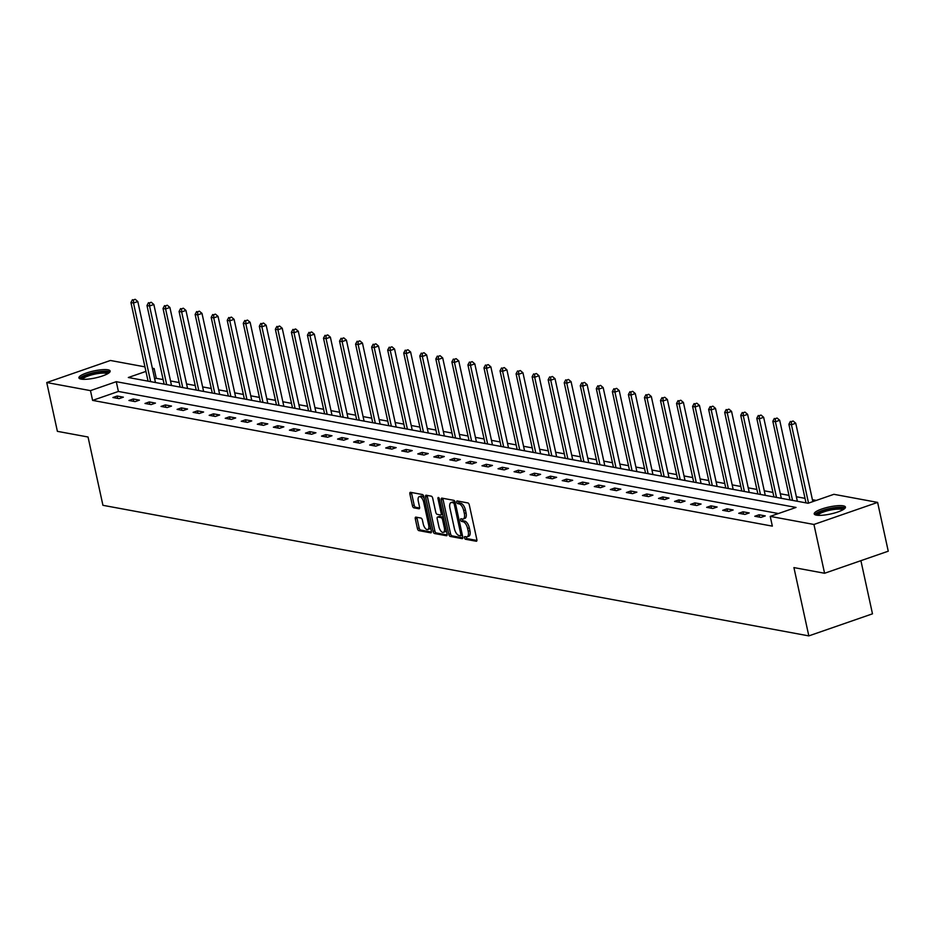 <?xml version="1.0" encoding="UTF-8"?>
<svg xmlns="http://www.w3.org/2000/svg" width="935" height="935" viewBox="0 0 935 935"><rect width="100%" height="100%" fill="white"/><g stroke="black" fill="none" stroke-linecap="round" stroke-linejoin="round"><path stroke-width="1.4" d="M464.52 537.789A1.402 0.643 -109.1 0 0 465.513 539.261L476.242 541.248A2.01 0.923 -109.1 0 0 476.488 541.236A2.01 0.923 -109.1 0 0 476.838 539.518L469.323 505.04A2.01 0.923 -109.1 0 0 467.886 502.936L457.168 500.95A1.402 0.643 -109.1 0 0 456.993 500.961A1.402 0.643 -109.1 0 0 456.748 502.165A1.402 0.643 -109.1 0 0 457.753 503.638L459.132 503.895A6.44 2.957 -109.1 0 1 463.702 510.615L464.333 513.49A6.44 2.957 -109.1 0 1 463.211 518.972A6.44 2.957 -109.1 0 1 462.439 519.019L461.048 518.761A1.402 0.643 -109.1 0 0 460.873 518.773A1.402 0.643 -109.1 0 0 460.628 519.977A1.402 0.643 -109.1 0 0 461.633 521.45L463.024 521.707A6.44 2.957 -109.1 0 1 467.593 528.439L468.213 531.302A6.44 2.957 -109.1 0 1 467.091 536.795A6.44 2.957 -109.1 0 1 466.32 536.842L464.929 536.585A1.402 0.643 -109.1 0 0 464.765 536.596A1.402 0.643 -109.1 0 0 464.52 537.789M466.179 536.819A1.402 0.643 -109.1 0 0 466.238 537.193A1.402 0.643 -109.1 0 0 467.243 538.665L476.908 540.453M458.419 501.183A1.402 0.643 -109.1 0 0 458.466 501.569A1.402 0.643 -109.1 0 0 459.471 503.042L460.861 503.299L459.132 503.895M462.299 518.995A1.402 0.643 -109.1 0 0 462.358 519.381A1.402 0.643 -109.1 0 0 463.351 520.853L464.742 521.111L463.024 521.707M107.957 369.804A15.988 3.576 167.7 0 1 110.155 371.055A15.988 3.576 167.7 0 1 99.063 377.027A15.988 3.576 167.7 0 1 81.111 379.107A15.988 3.576 167.7 0 1 78.914 377.869A15.988 3.576 167.7 0 1 90.005 371.896A15.988 3.576 167.7 0 1 107.957 369.804M843.253 505.835A15.988 3.576 167.7 0 1 845.45 507.074A15.988 3.576 167.7 0 1 834.359 513.058A15.988 3.576 167.7 0 1 816.407 515.138A15.988 3.576 167.7 0 1 814.21 513.888A15.988 3.576 167.7 0 1 825.301 507.915A15.988 3.576 167.7 0 1 843.253 505.835M415.9 517.125A2.01 0.923 -109.1 0 0 415.654 517.137A2.01 0.923 -109.1 0 0 415.304 518.855L417.419 528.532A2.01 0.923 -109.1 0 0 418.845 530.624L430.755 532.833A2.01 0.923 -109.1 0 0 431 532.821A2.01 0.923 -109.1 0 0 431.351 531.103L423.835 496.625A2.01 0.923 -109.1 0 0 422.398 494.522L410.488 492.313A2.01 0.923 -109.1 0 0 410.243 492.336A2.01 0.923 -109.1 0 0 409.892 494.042L412.44 505.73A2.01 0.923 -109.1 0 0 413.866 507.834L418.974 508.78A2.01 0.923 -109.1 0 0 419.207 508.757A2.01 0.923 -109.1 0 0 419.558 507.05L418.296 501.253A5.376 2.466 -109.1 0 1 419.242 496.672A5.376 2.466 -109.1 0 1 423.707 502.247L428.651 524.956A5.376 2.466 -109.1 0 1 427.716 529.537A5.376 2.466 -109.1 0 1 423.251 523.951L422.421 520.176A2.01 0.923 -109.1 0 0 420.995 518.072L415.9 517.125M145.942 371.405L128.329 377.506L808.085 503.264L833.891 494.311L877.614 502.399L888.25 551.194L824.576 573.26L793.92 567.592L808.822 635.894L102.932 505.309L88.042 437.007L57.386 431.339L46.75 382.544L110.424 360.478L144.96 366.871M824.576 573.26L813.941 524.465L770.218 516.377L796.036 507.436L116.279 381.69L90.473 390.631L46.75 382.544M778.411 513.537L118.406 391.449L92.6 400.39L772.345 526.136L770.218 516.377M92.6 400.39L90.473 390.631M448.812 534.341A2.01 0.923 -109.1 0 0 450.249 536.445L462.159 538.642A2.01 0.923 -109.1 0 0 462.404 538.63A2.01 0.923 -109.1 0 0 462.755 536.912L455.228 502.434A2.01 0.923 -109.1 0 0 453.802 500.33L441.893 498.121A2.01 0.923 -109.1 0 0 441.647 498.145A2.01 0.923 -109.1 0 0 441.297 499.851L448.812 534.341L450.541 533.745A2.01 0.923 -109.1 0 0 451.967 535.848L462.825 537.847M446.462 535.743L434.541 533.534A2.01 0.923 -109.1 0 1 433.115 531.431L425.6 496.952A2.01 0.923 -109.1 0 1 425.951 495.234A2.01 0.923 -109.1 0 1 426.185 495.223L431.292 496.169A2.01 0.923 -109.1 0 1 432.718 498.273L435.768 512.251A2.01 0.923 -109.1 0 0 437.194 514.355L440.572 514.975A2.01 0.923 -109.1 0 0 440.817 514.963A2.01 0.923 -109.1 0 0 441.168 513.257L437.989 498.694A1.402 0.643 -109.1 0 1 438.234 497.49A1.402 0.643 -109.1 0 1 439.403 498.951L447.047 534.014A2.01 0.923 -109.1 0 1 446.696 535.72A2.01 0.923 -109.1 0 1 446.462 535.743L446.895 535.591M808.822 635.894L872.484 613.827L860.901 560.673M765.262 515.91L759.091 514.764L754.79 516.26L760.961 517.394L765.262 515.91M749.215 512.941L743.044 511.796L738.744 513.292L744.914 514.425L749.215 512.941M733.169 509.972L726.998 508.827L722.697 510.323L728.868 511.457L733.169 509.972M717.122 507.004L710.951 505.858L706.65 507.354L712.821 508.488L717.122 507.004M701.075 504.035L694.904 502.89L690.603 504.386L696.774 505.519L701.075 504.035M685.028 501.067L678.857 499.921L674.556 501.417L680.727 502.551L685.028 501.067M668.981 498.098L662.81 496.952L658.509 498.449L664.68 499.582L668.981 498.098M652.934 495.129L646.763 493.984L642.45 495.48L648.633 496.614L652.934 495.129M636.887 492.161L630.716 491.015L626.403 492.511L632.586 493.645L636.887 492.161M620.84 489.192L614.657 488.047L610.356 489.543L616.527 490.676L620.84 489.192M604.793 486.223L598.61 485.078L594.309 486.574L600.48 487.708L604.793 486.223M588.734 483.255L582.563 482.109L578.262 483.605L584.433 484.739L588.734 483.255M572.688 480.286L566.517 479.141L562.216 480.637L568.386 481.77L572.688 480.286M556.641 477.317L550.47 476.172L546.169 477.668L552.34 478.802L556.641 477.317M540.594 474.349L534.423 473.203L530.122 474.7L536.293 475.833L540.594 474.349M524.547 471.38L518.376 470.235L514.075 471.731L520.246 472.865L524.547 471.38M508.5 468.412L502.329 467.266L498.028 468.762L504.199 469.896L508.5 468.412M492.453 465.443L486.282 464.298L481.981 465.794L488.152 466.927L492.453 465.443M476.406 462.474L470.235 461.329L465.934 462.825L472.105 463.959L476.406 462.474M460.359 459.506L454.188 458.36L449.887 459.856L456.058 460.99L460.359 459.506M444.312 456.537L438.141 455.392L433.84 456.888L440.011 458.021L444.312 456.537M428.265 453.568L422.094 452.423L417.793 453.919L423.964 455.053L428.265 453.568M412.218 450.6L406.047 449.454L401.746 450.95L407.917 452.084L412.218 450.6M396.171 447.631L390 446.486L385.699 447.982L391.87 449.116L396.171 447.631M380.124 444.663L373.953 443.517L369.652 445.013L375.823 446.147L380.124 444.663M364.077 441.694L357.906 440.549L353.605 442.045L359.776 443.178L364.077 441.694M348.03 438.725L341.859 437.58L337.558 439.076L343.729 440.21L348.03 438.725M331.983 435.757L325.812 434.611L321.511 436.107L327.682 437.241L331.983 435.757M315.936 432.788L309.766 431.643L305.464 433.139L311.635 434.272L315.936 432.788M299.89 429.819L293.719 428.674L289.418 430.17L295.589 431.304L299.89 429.819M283.843 426.851L277.672 425.705L273.371 427.201L279.542 428.335L283.843 426.851M267.796 423.882L261.625 422.737L257.312 424.233L263.495 425.367L267.796 423.882M251.749 420.914L245.578 419.768L241.265 421.264L247.448 422.398L251.749 420.914M235.702 417.945L229.519 416.8L225.218 418.296L231.389 419.429L235.702 417.945M219.655 414.976L213.472 413.831L209.171 415.327L215.342 416.461L219.655 414.976M203.608 412.008L197.425 410.862L193.124 412.358L199.295 413.492L203.608 412.008M187.549 409.039L181.378 407.894L177.077 409.39L183.248 410.523L187.549 409.039M171.502 406.07L165.331 404.925L161.03 406.421L167.201 407.555L171.502 406.07M155.455 403.102L149.284 401.957L144.983 403.452L151.154 404.586L155.455 403.102M139.409 400.133L133.237 398.988L128.936 400.484L135.107 401.618L139.409 400.133M123.362 397.165L117.191 396.019L112.89 397.515L119.061 398.649L123.362 397.165M816.278 500.424L812.421 499.711M805.023 498.343L796.375 496.742M788.976 495.375L780.328 493.774M772.929 492.406L764.281 490.805M756.883 489.437L748.234 487.836M740.836 486.469L732.187 484.868M724.789 483.5L716.14 481.899M708.742 480.532L700.093 478.93M692.695 477.563L684.046 475.962M676.648 474.594L667.987 472.993M660.601 471.626L651.94 470.024M644.554 468.657L635.894 467.056M628.507 465.688L619.847 464.087M612.46 462.72L603.8 461.119M596.413 459.751L587.753 458.15M580.366 456.783L571.706 455.181M564.319 453.814L555.659 452.213M548.272 450.845L539.612 449.244M532.225 447.877L523.565 446.275M516.178 444.908L507.518 443.307M500.12 441.939L491.471 440.338M484.073 438.971L475.424 437.37M468.026 436.002L459.377 434.401M451.979 433.034L443.33 431.432M435.932 430.065L427.283 428.464M419.885 427.096L411.236 425.495M403.838 424.128L395.189 422.526M387.791 421.159L379.142 419.558M371.744 418.19L363.096 416.589M355.697 415.222L347.049 413.621M339.65 412.253L331.002 410.652M323.603 409.285L314.955 407.683M307.557 406.316L298.908 404.715M291.51 403.347L282.849 401.746M275.463 400.379L266.802 398.777M259.416 397.41L250.755 395.809M243.369 394.441L234.708 392.84M227.322 391.473L218.661 389.872M211.275 388.504L202.615 386.903M195.228 385.536L186.568 383.934M179.181 382.567L170.521 380.966M163.134 379.598L156.274 378.324L154.672 378.874M877.614 502.399L813.941 524.465M152.347 368.238L154.146 368.565L152.545 369.126M156.274 378.324L154.146 368.565M118.406 391.449L116.279 381.69M759.091 514.764L759.606 517.149M743.044 511.796L743.559 514.18M726.998 508.827L727.512 511.211M710.951 505.858L711.465 508.243M694.904 502.89L695.418 505.274M678.857 499.921L679.371 502.305M662.81 496.952L663.324 499.337M646.763 493.984L647.277 496.368M630.716 491.015L631.23 493.399M614.657 488.047L615.183 490.431M598.61 485.078L599.136 487.462M582.563 482.109L583.089 484.494M566.517 479.141L567.042 481.525M550.47 476.172L550.995 478.556M534.423 473.203L534.949 475.588M518.376 470.235L518.902 472.619M502.329 467.266L502.855 469.65M486.282 464.298L486.808 466.682M470.235 461.329L470.761 463.713M454.188 458.36L454.714 460.745M438.141 455.392L438.655 457.776M422.094 452.423L422.608 454.807M406.047 449.454L406.561 451.839M390 446.486L390.514 448.87M373.953 443.517L374.467 445.901M357.906 440.549L358.421 442.933M341.859 437.58L342.374 439.964M325.812 434.611L326.327 436.996M309.766 431.643L310.28 434.027M293.719 428.674L294.233 431.058M277.672 425.705L278.186 428.09M261.625 422.737L262.139 425.121M245.578 419.768L246.092 422.152M229.519 416.8L230.045 419.184M213.472 413.831L213.998 416.215M197.425 410.862L197.951 413.247M181.378 407.894L181.904 410.278M165.331 404.925L165.857 407.309M149.284 401.957L149.81 404.341M133.237 398.988L133.763 401.372M117.191 396.019L117.716 398.403M467.091 536.795L468.809 536.199A6.44 2.957 -109.1 0 0 469.931 530.706L468.213 531.302M464.742 521.111A6.44 2.957 -109.1 0 1 469.312 527.843L469.931 530.706M463.211 518.972L464.929 518.376A6.44 2.957 -109.1 0 0 466.051 512.894L464.333 513.49M460.861 503.299A6.44 2.957 -109.1 0 1 465.42 510.019L466.051 512.894M442.945 498.32A2.01 0.923 -109.1 0 0 443.015 499.255L450.541 533.745M460.464 535.755A1.402 0.643 -109.1 0 0 460.628 535.743A1.402 0.643 -109.1 0 0 460.873 534.551L454.281 504.281A1.402 0.643 -109.1 0 0 453.276 502.808L451.815 502.539A6.44 2.957 -109.1 0 0 451.044 502.586A6.44 2.957 -109.1 0 0 449.922 508.067L454.433 528.754A6.44 2.957 -109.1 0 0 459.003 535.486L460.464 535.755M460.768 535.65L462.182 535.159A1.402 0.643 -109.1 0 0 462.358 535.147A1.402 0.643 -109.1 0 0 462.369 535.147L460.628 535.743M455.205 502.294A1.402 0.643 -109.1 0 0 455.006 502.212L453.276 502.808M451.044 502.586L452.762 501.99A6.44 2.957 -109.1 0 1 453.533 501.943L455.006 502.212M447.129 534.949L436.259 532.938L434.541 533.534M427.248 495.421A2.01 0.923 -109.1 0 0 427.318 496.356L434.833 530.835A2.01 0.923 -109.1 0 0 436.259 532.938M441.016 514.823L442.302 514.379A2.01 0.923 -109.1 0 0 442.535 514.367A2.01 0.923 -109.1 0 0 442.734 514.227M438.924 526.767A5.376 2.466 -109.1 0 0 443.389 532.342A5.376 2.466 -109.1 0 0 444.335 527.761L442.582 519.767A2.01 0.923 -109.1 0 0 441.156 517.663L437.779 517.032A2.01 0.923 -109.1 0 0 437.533 517.055A2.01 0.923 -109.1 0 0 437.183 518.761L438.924 526.767M443.389 532.342L445.118 531.746A5.376 2.466 -109.1 0 0 446.194 530.075M443.424 517.406A2.01 0.923 -109.1 0 0 442.886 517.067L441.156 517.663M439.064 516.587A2.01 0.923 -109.1 0 1 439.263 516.459A2.01 0.923 -109.1 0 1 439.497 516.436L442.886 517.067M427.716 529.537L429.434 528.941A5.376 2.466 -109.1 0 0 430.509 527.27M424.256 498.554A5.376 2.466 -109.1 0 0 420.96 496.076L419.242 496.672M411.54 492.511A2.01 0.923 -109.1 0 0 411.622 493.446L414.17 505.134A2.01 0.923 -109.1 0 0 415.596 507.237L419.64 507.985M416.952 517.324A2.01 0.923 -109.1 0 0 417.022 518.259L419.137 527.936A2.01 0.923 -109.1 0 0 420.563 530.028L431.421 532.038M812.831 501.616L795.743 423.239L791.442 424.735L788.871 424.256L806.017 502.878M808.53 503.1L791.442 424.735L791.407 421.603L793.137 421.007L791.407 421.603M788.871 424.256L790.379 421.416M793.137 421.007L795.743 423.239M816.734 515.185A13.838 3.097 167.7 0 1 818.347 512.941A13.838 3.097 167.7 0 1 833.693 508.254A13.838 3.097 167.7 0 1 843.697 509.306M842.68 509.914A12.809 2.863 -12.3 0 0 832.349 509.715A12.809 2.863 -12.3 0 0 819.434 513.853A12.809 2.863 -12.3 0 0 817.915 515.314M845.182 508.009A15.883 3.553 -12.3 0 0 832.092 508.044A15.883 3.553 -12.3 0 0 816.594 513.081A15.883 3.553 -12.3 0 0 814.841 514.624M81.427 379.166A13.838 3.097 167.7 0 1 90.52 373.918A13.838 3.097 167.7 0 1 106.485 372.001A13.838 3.097 167.7 0 1 108.402 373.287M107.385 373.895A12.809 2.863 -12.3 0 0 105.842 373.275A12.809 2.863 -12.3 0 0 92.331 374.701A12.809 2.863 -12.3 0 0 82.607 379.294M109.886 371.978A15.883 3.553 -12.3 0 0 108.203 371.405A15.883 3.553 -12.3 0 0 91.969 373.053A15.883 3.553 -12.3 0 0 79.533 378.605M797.356 501.277L779.697 420.271L775.396 421.767L772.824 421.288L789.97 499.909M792.541 500.389L775.396 421.767L775.36 418.635L777.09 418.038L775.36 418.635M772.824 421.288L774.332 418.448M777.09 418.038L779.697 420.271M781.309 498.308L763.65 417.302L759.349 418.798L756.777 418.319L773.923 496.941M776.494 497.42L759.349 418.798L759.313 415.666L761.043 415.07L759.313 415.666M756.777 418.319L758.285 415.479M761.043 415.07L763.65 417.302M765.262 495.34L747.603 414.334L743.302 415.83L740.73 415.35L757.876 493.972M760.447 494.451L743.302 415.83L743.267 412.697L744.985 412.101L743.267 412.697M740.73 415.35L742.238 412.51M744.985 412.101L747.603 414.334M749.215 492.371L731.556 411.365L727.255 412.861L724.683 412.382L741.829 491.004M744.4 491.483L727.255 412.861L727.22 409.729L728.938 409.133L727.22 409.729M724.683 412.382L726.191 409.542M728.938 409.133L731.556 411.365M733.169 489.402L715.509 408.396L711.208 409.892L708.637 409.413L725.782 488.035M728.353 488.514L711.208 409.892L711.173 406.76L712.891 406.164L711.173 406.76M708.637 409.413L710.144 406.573M712.891 406.164L715.509 408.396M717.122 486.434L699.462 405.428L695.161 406.924L692.59 406.444L709.735 485.066M712.306 485.546L695.161 406.924L695.126 403.791L696.844 403.195L695.126 403.791M692.59 406.444L694.097 403.604M696.844 403.195L699.462 405.428M701.075 483.465L683.415 402.459L679.114 403.955L676.543 403.476L693.688 482.098M696.259 482.577L679.114 403.955L679.079 400.823L680.797 400.227L679.079 400.823M676.543 403.476L678.05 400.636M680.797 400.227L683.415 402.459M685.028 480.496L667.368 399.49L663.067 400.986L660.496 400.507L677.641 479.129M680.212 479.608L663.067 400.986L663.032 397.854L664.75 397.258L663.032 397.854M660.496 400.507L662.003 397.667M664.75 397.258L667.368 399.49M668.981 477.528L651.321 396.522L647.02 398.018L644.449 397.539L661.594 476.16M664.166 476.64L647.02 398.018L646.985 394.886L648.703 394.289L646.985 394.886M644.449 397.539L645.956 394.699M648.703 394.289L651.321 396.522M652.934 474.559L635.274 393.553L630.973 395.049L628.402 394.57L645.547 473.192M648.119 473.671L630.973 395.049L630.938 391.917L632.656 391.321L630.938 391.917M628.402 394.57L629.909 391.73M632.656 391.321L635.274 393.553M636.887 471.591L619.227 390.585L614.926 392.081L612.355 391.601L629.489 470.223M632.072 470.702L614.926 392.081L614.891 388.948L616.609 388.352L614.891 388.948M612.355 391.601L613.863 388.761M616.609 388.352L619.227 390.585M620.84 468.622L603.18 387.616L598.879 389.112L596.308 388.633L613.442 467.255M616.013 467.734L598.879 389.112L598.844 385.98L600.562 385.384L598.844 385.98M596.308 388.633L597.816 385.793M600.562 385.384L603.18 387.616M604.793 465.653L587.133 384.647L582.832 386.143L580.261 385.664L597.395 464.286M599.966 464.765L582.832 386.143L582.797 383.011L584.515 382.415L582.797 383.011M580.261 385.664L581.769 382.824M584.515 382.415L587.133 384.647M588.746 462.685L571.086 381.679L566.785 383.175L564.214 382.695L581.348 461.317M583.919 461.796L566.785 383.175L566.75 380.042L568.468 379.446L566.75 380.042M564.214 382.695L565.722 379.855M568.468 379.446L571.086 381.679M572.699 459.716L555.039 378.71L550.738 380.206L548.167 379.727L565.301 458.349M567.872 458.828L550.738 380.206L550.703 377.074L552.421 376.478L550.703 377.074M548.167 379.727L549.675 376.887M552.421 376.478L555.039 378.71M556.652 456.748L538.992 375.741L534.691 377.237L532.12 376.758L549.254 455.38M551.825 455.859L534.691 377.237L534.656 374.105L536.374 373.509L534.656 374.105M532.12 376.758L533.628 373.918M536.374 373.509L538.992 375.741M540.605 453.779L522.945 372.773L518.644 374.269L516.073 373.79L533.207 452.411M535.778 452.891L518.644 374.269L518.609 371.137L520.327 370.541L518.609 371.137M516.073 373.79L517.581 370.95M520.327 370.541L522.945 372.773M524.558 450.81L506.899 369.804L502.598 371.3L500.026 370.821L517.16 449.443M519.731 449.922L502.598 371.3L502.562 368.168L504.281 367.572L502.562 368.168M500.026 370.821L501.534 367.981M504.281 367.572L506.899 369.804M508.511 447.842L490.852 366.836L486.551 368.332L483.968 367.852L501.113 446.474M503.684 446.953L486.551 368.332L486.516 365.199L488.234 364.603L486.516 365.199M483.968 367.852L485.487 365.012M488.234 364.603L490.852 366.836M492.464 444.873L474.805 363.867L470.492 365.363L467.921 364.884L485.066 443.506M487.638 443.985L470.492 365.363L470.469 362.231L472.187 361.635L470.469 362.231M467.921 364.884L469.44 362.044M472.187 361.635L474.805 363.867M476.418 441.904L458.758 360.898L454.445 362.394L451.874 361.915L469.019 440.537M471.591 441.016L454.445 362.394L454.422 359.262L456.14 358.666L454.422 359.262M451.874 361.915L453.382 359.075M456.14 358.666L458.758 360.898M460.371 438.936L442.699 357.93L438.398 359.426L435.827 358.947L452.972 437.568M455.544 438.048L438.398 359.426L438.363 356.293L440.093 355.697L438.363 356.293M435.827 358.947L437.335 356.106M440.093 355.697L442.699 357.93M444.324 435.967L426.652 354.961L422.351 356.457L419.78 355.978L436.925 434.6M439.497 435.079L422.351 356.457L422.316 353.325L424.046 352.729L422.316 353.325M419.78 355.978L421.288 353.138M424.046 352.729L426.652 354.961M428.277 432.998L410.605 351.992L406.304 353.488L403.733 353.009L420.879 431.631M423.45 432.11L406.304 353.488L406.269 350.356L407.999 349.76L406.269 350.356M403.733 353.009L405.241 350.169M407.999 349.76L410.605 351.992M412.218 430.03L394.558 349.024L390.257 350.52L387.686 350.041L404.832 428.662M407.403 429.142L390.257 350.52L390.222 347.388L391.952 346.792L390.222 347.388M387.686 350.041L389.194 347.201M391.952 346.792L394.558 349.024M396.171 427.061L378.511 346.055L374.21 347.551L371.639 347.072L388.785 425.694M391.356 426.173L374.21 347.551L374.175 344.419L375.905 343.823L374.175 344.419M371.639 347.072L373.147 344.232M375.905 343.823L378.511 346.055M380.124 424.093L362.464 343.087L358.163 344.583L355.592 344.103L372.738 422.725M375.309 423.204L358.163 344.583L358.128 341.45L359.858 340.854L358.128 341.45M355.592 344.103L357.1 341.263M359.858 340.854L362.464 343.087M364.077 421.124L346.417 340.118L342.117 341.614L339.545 341.135L356.691 419.757M359.262 420.236L342.117 341.614L342.081 338.482L343.8 337.886L342.081 338.482M339.545 341.135L341.053 338.295M343.8 337.886L346.417 340.118M348.03 418.155L330.371 337.149L326.07 338.645L323.498 338.166L340.644 416.788M343.215 417.267L326.07 338.645L326.034 335.513L327.753 334.917L326.034 335.513M323.498 338.166L325.006 335.326M327.753 334.917L330.371 337.149M331.983 415.187L314.324 334.181L310.023 335.677L307.451 335.197L324.597 413.819M327.168 414.298L310.023 335.677L309.988 332.544L311.706 331.948L309.988 332.544M307.451 335.197L308.959 332.357M311.706 331.948L314.324 334.181M315.936 412.218L298.277 331.212L293.976 332.708L291.404 332.229L308.55 410.851M311.121 411.33L293.976 332.708L293.941 329.576L295.659 328.98L293.941 329.576M291.404 332.229L292.912 329.389M295.659 328.98L298.277 331.212M299.89 409.25L282.23 328.243L277.929 329.739L275.357 329.26L292.503 407.882M295.074 408.361L277.929 329.739L277.894 326.607L279.612 326.011L277.894 326.607M275.357 329.26L276.865 326.42M279.612 326.011L282.23 328.243M283.843 406.281L266.183 325.275L261.882 326.771L259.311 326.292L276.456 404.913M279.027 405.393L261.882 326.771L261.847 323.639L263.565 323.042L261.847 323.639M259.311 326.292L260.818 323.452M263.565 323.042L266.183 325.275M267.796 403.312L250.136 322.306L245.835 323.802L243.264 323.323L260.409 401.945M262.98 402.424L245.835 323.802L245.8 320.67L247.518 320.074L245.8 320.67M243.264 323.323L244.771 320.483M247.518 320.074L250.136 322.306M251.749 400.344L234.089 319.338L229.788 320.834L227.217 320.354L244.351 398.976M246.933 399.455L229.788 320.834L229.753 317.701L231.471 317.105L229.753 317.701M227.217 320.354L228.724 317.514M231.471 317.105L234.089 319.338M235.702 397.375L218.042 316.369L213.741 317.865L211.17 317.386L228.304 396.008M230.875 396.487L213.741 317.865L213.706 314.733L215.424 314.137L213.706 314.733M211.17 317.386L212.677 314.546M215.424 314.137L218.042 316.369M219.655 394.406L201.995 313.4L197.694 314.896L195.123 314.417L212.257 393.039M214.828 393.518L197.694 314.896L197.659 311.764L199.377 311.168L197.659 311.764M195.123 314.417L196.631 311.577M199.377 311.168L201.995 313.4M203.608 391.438L185.948 310.432L181.647 311.928L179.076 311.449L196.21 390.07M198.781 390.55L181.647 311.928L181.612 308.795L183.33 308.199L181.612 308.795M179.076 311.449L180.584 308.608M183.33 308.199L185.948 310.432M187.561 388.469L169.901 307.463L165.6 308.959L163.029 308.48L180.163 387.102M182.734 387.581L165.6 308.959L165.565 305.827L167.283 305.231L165.565 305.827M163.029 308.48L164.537 305.64M167.283 305.231L169.901 307.463M171.514 385.5L153.854 304.494L149.553 305.99L146.982 305.511L164.116 384.133M166.687 384.612L149.553 305.99L149.518 302.858L151.236 302.262L149.518 302.858M146.982 305.511L148.49 302.671M151.236 302.262L153.854 304.494M155.467 382.532L137.807 301.526L133.506 303.022L130.935 302.543L148.069 381.164M150.64 381.644L133.506 303.022L133.471 299.89L135.189 299.293L133.471 299.89M130.935 302.543L132.443 299.703M135.189 299.293L137.807 301.526M467.243 538.665L465.513 539.261M459.471 503.042L457.753 503.638M463.351 520.853L461.633 521.45M469.312 527.843L467.593 528.439M465.42 510.019L463.702 510.615M443.015 499.255L441.297 499.851M451.967 535.848L450.249 536.445M462.135 534.107L460.873 534.551M455.544 503.836L454.281 504.281M453.533 501.943L451.815 502.539M434.833 530.835L433.115 531.431M427.318 496.356L425.6 496.952M442.43 512.812L441.168 513.257M439.169 498.285L437.989 498.694M445.598 527.328L444.335 527.761M443.844 519.322L442.582 519.767M439.497 516.436L437.779 517.032M429.913 524.512L428.651 524.956M424.958 501.815L423.707 502.247M415.596 507.237L413.866 507.834M414.17 505.134L412.44 505.73M411.622 493.446L409.892 494.042M420.563 530.028L418.845 530.624M419.137 527.936L417.419 528.532M417.022 518.259L415.304 518.855M442.535 514.367L440.817 514.963M439.263 516.459L437.533 517.055"/></g></svg>

